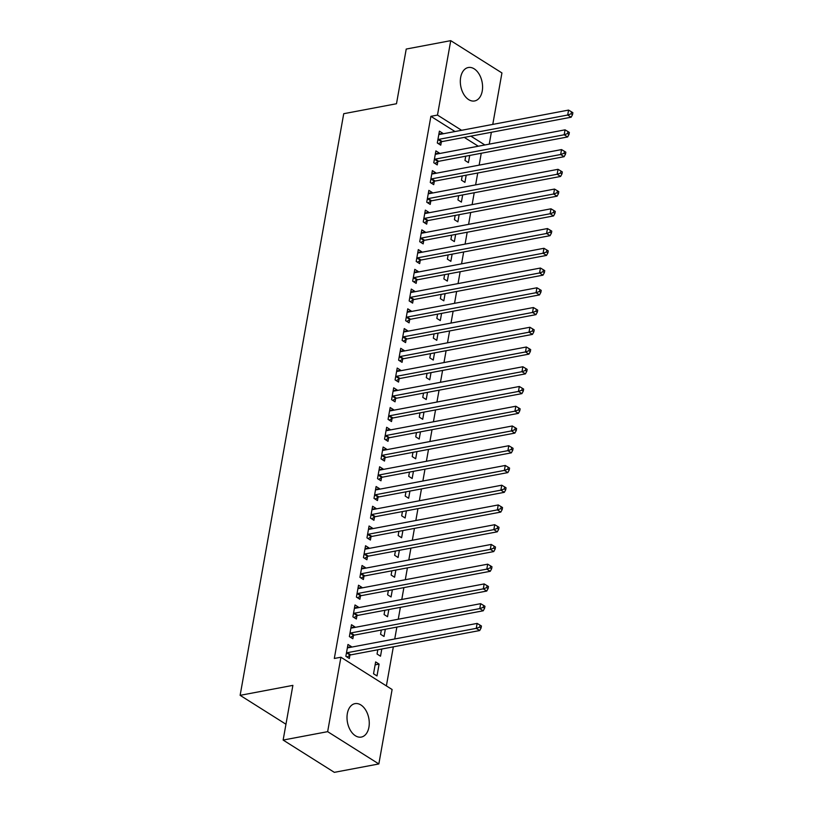 <?xml version="1.0" encoding="UTF-8"?>
<svg xmlns="http://www.w3.org/2000/svg" width="813" height="813" viewBox="0 0 813 813"><rect width="100%" height="100%" fill="white"/><g stroke="black" fill="none" stroke-linecap="round" stroke-linejoin="round"><path stroke-width="1.22" d="M347.344 713.55A17.012 10.864 -100.7 0 1 354.986 703.641A17.012 10.864 -100.7 0 1 365.86 710.338A17.012 10.864 -100.7 0 1 368.929 727.168A17.012 10.864 -100.7 0 1 361.297 737.076A17.012 10.864 -100.7 0 1 350.423 730.379A17.012 10.864 -100.7 0 1 347.344 713.55M460.656 77.428A17.012 10.864 -100.7 0 1 468.298 67.52A17.012 10.864 -100.7 0 1 479.172 74.217A17.012 10.864 -100.7 0 1 482.241 91.046A17.012 10.864 -100.7 0 1 474.609 100.954A17.012 10.864 -100.7 0 1 463.725 94.257A17.012 10.864 -100.7 0 1 460.656 77.428M386.378 685.898L393.34 646.843M394.742 638.967L396.856 627.097M398.258 619.221L400.372 607.352M401.774 599.486L403.888 587.606M405.291 579.74L407.404 567.87M408.807 559.994L410.921 548.125M412.323 540.259L414.437 528.379M415.839 520.513L417.953 508.633M419.356 500.767L421.469 488.898M422.872 481.022L424.986 469.152M426.388 461.286L428.502 449.406M429.904 441.54L432.018 429.671M433.42 421.795L435.544 409.925M436.937 402.049L439.061 390.179M440.463 382.313L442.577 370.433M443.979 362.568L446.093 350.698M447.496 342.822L449.609 330.952M451.012 323.076L453.126 311.206M454.528 303.34L456.642 291.461M458.044 283.595L460.158 271.725M461.56 263.849L463.674 251.979M465.077 244.113L467.19 232.233M468.593 224.368L470.707 212.488M472.109 204.622L474.223 192.752M475.625 184.876L477.739 173.006M479.142 165.141L481.255 153.261M392.11 689.515L378.848 763.946L327.649 731.659L340.911 657.229L392.11 689.515M327.649 731.659L283.137 740.064L334.336 772.35L378.848 763.946M283.137 740.064L292.883 685.369L240.13 695.339L343.726 113.708L396.49 103.739L406.226 49.054L450.737 40.65L501.936 72.936L492.769 124.409M491.367 132.275L489.253 144.145M240.13 695.339L285.963 724.241M381.795 649.018L380.514 656.203L377.049 654.018L377.811 649.77M350.962 627.656L354.946 626.904L351.49 624.719L349.377 636.569L352.842 638.744L353.411 635.553M354.946 626.904L354.854 627.423M388.827 609.537L387.547 616.711L384.082 614.537L384.844 610.289M358.005 588.165L361.978 587.413L358.523 585.228L356.409 597.077L359.874 599.262L360.444 596.061M361.978 587.413L361.887 587.931M395.86 570.045L394.579 577.23L391.124 575.045L391.876 570.797M365.037 548.684L369.011 547.932L365.555 545.747L363.441 557.596L366.907 559.771L367.476 556.58M369.011 547.932L368.919 548.45M402.892 530.564L401.612 537.739L398.157 535.564L398.909 531.316M372.069 509.192L376.053 508.44L372.588 506.265L370.484 518.105L373.939 520.29L374.508 517.088M376.053 508.44L375.952 508.968M409.925 491.072L408.644 498.257L405.189 496.072L405.941 491.824M379.102 469.711L383.086 468.959L379.62 466.774L377.517 478.623L380.972 480.798L381.541 477.607M383.086 468.959L382.994 469.477M416.957 451.591L415.677 458.766L412.221 456.591L412.974 452.343M386.134 430.219L390.118 429.467L386.653 427.292L384.549 439.132L388.004 441.317L388.573 438.116M390.118 429.467L390.027 429.996M423.99 412.1L422.709 419.284L419.254 417.099L420.006 412.852M393.167 390.738L397.151 389.986L393.685 387.801L391.581 399.65L395.037 401.825L395.606 398.634M397.151 389.986L397.059 390.504M431.022 372.618L429.752 379.793L426.286 377.618L427.049 373.37M400.199 351.246L404.183 350.494L400.728 348.32L398.614 360.159L402.069 362.344L402.638 359.153M404.183 350.494L404.091 351.023M438.055 333.127L436.784 340.312L433.319 338.127L434.081 333.879M407.232 311.765L411.215 311.013L407.76 308.828L405.646 320.678L409.102 322.863L409.671 319.661M411.215 311.013L411.124 311.531M445.097 293.645L443.817 300.82L440.351 298.645L441.113 294.397M414.264 272.274L418.248 271.522L414.793 269.347L412.679 281.186L416.144 283.371L416.713 280.18M418.248 271.522L418.156 272.05M452.13 254.154L450.849 261.339L447.384 259.154L448.146 254.906M421.297 232.792L425.28 232.04L421.825 229.855L419.711 241.705L423.177 243.89L423.746 240.689M425.28 232.04L425.189 232.559M459.162 214.673L457.882 221.858L454.426 219.673L455.178 215.425M428.339 193.301L432.313 192.549L428.858 190.374L426.744 202.213L430.209 204.398L430.778 201.207M432.313 192.549L432.221 193.077M466.195 175.191L464.914 182.366L461.459 180.181L462.211 175.943M435.372 153.82L439.355 153.068L435.89 150.883L433.776 162.732L437.242 164.917L437.811 161.716M439.355 153.068L439.254 153.586M478.288 146.218L464.284 137.387M455.006 131.533L430.89 116.33L334.316 658.469L340.911 657.229M438.888 134.074L442.872 133.322L439.406 131.147L437.303 142.986L440.758 145.171L441.327 141.97M442.872 133.322L442.77 133.85M469.711 155.446L468.43 162.62L464.975 160.446L465.727 156.198M431.855 173.565L435.829 172.813L432.374 170.628L430.26 182.478L433.725 184.653L434.294 181.462M435.829 172.813L435.738 173.332M462.678 194.927L461.398 202.112L457.943 199.927L458.695 195.679M424.823 213.047L428.797 212.295L425.341 210.12L423.227 221.959L426.693 224.144L427.262 220.943M428.797 212.295L428.705 212.823M455.646 234.418L454.365 241.593L450.91 239.418L451.662 235.17M417.78 252.538L421.764 251.786L418.309 249.601L416.195 261.451L419.66 263.625L420.23 260.434M421.764 251.786L421.673 252.304M448.613 273.9L447.333 281.085L443.868 278.9L444.63 274.652M410.748 292.019L414.732 291.267L411.276 289.082L409.163 300.932L412.628 303.117L413.197 299.916M414.732 291.267L414.64 291.786M441.581 313.391L440.3 320.566L436.835 318.391L437.597 314.143M403.715 331.511L407.699 330.759L404.244 328.574L402.13 340.423L405.585 342.598L406.154 339.407M407.699 330.759L407.608 331.277M434.538 352.872L433.268 360.057L429.803 357.872L430.565 353.625M396.683 370.992L400.667 370.24L397.211 368.055L395.098 379.905L398.553 382.09L399.122 378.888M400.667 370.24L400.575 370.758M427.506 392.364L426.225 399.539L422.77 397.354L423.532 393.116M389.651 410.484L393.634 409.732L390.169 407.547L388.065 419.386L391.52 421.571L392.09 418.38M393.634 409.732L393.543 410.25M420.473 431.845L419.193 439.03L415.738 436.845L416.49 432.597M382.618 449.965L386.602 449.213L383.136 447.028L381.033 458.878L384.488 461.062L385.057 457.861M386.602 449.213L386.51 449.731M413.441 471.337L412.161 478.511L408.705 476.327L409.457 472.089M375.586 489.446L379.569 488.694L376.104 486.52L374 498.359L377.456 500.544L378.025 497.353M379.569 488.694L379.468 489.223M406.409 510.818L405.128 518.003L401.673 515.818L402.425 511.57M368.553 528.938L372.537 528.186L369.072 526.001L366.958 537.85L370.423 540.035L370.992 536.834M372.537 528.186L372.435 528.704M399.376 550.299L398.096 557.484L394.64 555.299L395.392 551.051M361.521 568.419L365.494 567.667L362.039 565.492L359.925 577.332L363.391 579.517L363.96 576.326M365.494 567.667L365.403 568.196M392.344 589.791L391.063 596.966L387.608 594.791L388.36 590.543M354.478 607.911L358.462 607.159L355.007 604.974L352.893 616.823L356.358 619.008L356.927 615.807M358.462 607.159L358.37 607.677M385.311 629.272L384.031 636.457L380.565 634.272L381.327 630.024M347.446 647.392L351.429 646.64L347.974 644.465L345.86 656.304L349.326 658.489L349.895 655.298M351.429 646.64L351.338 647.168M379.102 664.099L375.647 661.914L373.533 673.764L376.998 675.938L379.102 664.099L375.128 664.851M430.89 116.33L437.485 115.08L450.737 40.65M484.883 144.978L470.879 136.147M461.601 130.293L437.485 115.08M438.766 139.369L442.231 141.553L571.153 117.214L567.698 115.029L438.766 139.369A2.185 1.443 -57.8 0 0 438.126 139.633L437.872 139.795M571.143 113.8L572.525 114.674L572.87 112.692L571.488 111.818L571.143 113.8L567.698 115.029L568.572 110.09L439.65 134.44A2.185 1.443 -57.8 0 1 439.061 134.409L438.837 134.338M442.231 141.553A2.185 1.443 -57.8 0 0 441.591 141.808L438.481 143.738M571.153 117.214L572.525 114.674M571.488 111.818L568.572 110.09M435.25 159.114L438.715 161.299L567.637 136.95L564.181 134.775L435.25 159.114A2.185 1.443 -57.8 0 0 434.609 159.378L434.355 159.531M567.626 133.535L569.009 134.409L569.354 132.438L567.972 131.564L567.626 133.535L564.181 134.775L565.055 129.836L436.134 154.175A2.185 1.443 -57.8 0 1 435.544 154.155L435.321 154.084M438.715 161.299A2.185 1.443 -57.8 0 0 438.075 161.553L434.965 163.474M567.637 136.95L569.009 134.409M567.972 131.564L565.055 129.836M431.733 178.86L435.199 181.035L564.12 156.696L560.665 154.511L431.733 178.86A2.185 1.443 -57.8 0 0 431.093 179.114L430.829 179.277M564.1 153.281L565.492 154.155L565.838 152.183L564.456 151.309L564.1 153.281L560.665 154.511L561.539 149.582L432.618 173.921A2.185 1.443 -57.8 0 1 432.028 173.891L431.805 173.83M435.199 181.035A2.185 1.443 -57.8 0 0 434.559 181.299L431.449 183.22M564.12 156.696L565.492 154.155M564.456 151.309L561.539 149.582M428.217 198.606L431.683 200.781L560.604 176.441L557.139 174.256L428.217 198.606A2.185 1.443 -57.8 0 0 427.577 198.86L427.313 199.022M560.584 173.027L561.976 173.901L562.322 171.929L560.94 171.055L560.584 173.027L557.139 174.256L558.023 169.317L429.101 193.667A2.185 1.443 -57.8 0 1 428.512 193.636L428.288 193.565M431.683 200.781A2.185 1.443 -57.8 0 0 431.042 201.045L427.933 202.965M560.604 176.441L561.976 173.901M560.94 171.055L558.023 169.317M424.701 218.341L428.166 220.526L557.088 196.177L553.623 194.002L424.701 218.341A2.185 1.443 -57.8 0 0 424.061 218.606L423.797 218.768M557.068 192.772L558.46 193.646L558.805 191.665L557.423 190.791L557.068 192.772L553.623 194.002L554.507 189.063L425.585 213.413A2.185 1.443 -57.8 0 1 424.996 213.382L424.772 213.311M428.166 220.526A2.185 1.443 -57.8 0 0 427.526 220.78L424.416 222.701M557.088 196.177L558.46 193.646M557.423 190.791L554.507 189.063M421.185 238.087L424.65 240.272L553.572 215.923L550.106 213.748L421.185 238.087A2.185 1.443 -57.8 0 0 420.545 238.341L420.28 238.504M553.551 212.508L554.933 213.382L555.289 211.41L553.907 210.537L553.551 212.508L550.106 213.748L550.99 208.809L422.069 233.148A2.185 1.443 -57.8 0 1 421.48 233.128L421.256 233.057M424.65 240.272A2.185 1.443 -57.8 0 0 424.01 240.526L420.89 242.447M553.572 215.923L554.933 213.382M553.907 210.537L550.99 208.809M417.669 257.833L421.134 260.008L550.055 235.668L546.59 233.483L417.669 257.833A2.185 1.443 -57.8 0 0 417.028 258.087L416.764 258.249M550.035 232.254L551.417 233.128L551.773 231.156L550.391 230.282L550.035 232.254L546.59 233.483L547.474 228.555L418.553 252.894A2.185 1.443 -57.8 0 1 417.963 252.863L417.74 252.792M421.134 260.008A2.185 1.443 -57.8 0 0 420.484 260.272L417.374 262.193M550.055 235.668L551.417 233.128M550.391 230.282L547.474 228.555M414.152 277.568L417.608 279.753L546.539 255.414L543.074 253.229L414.152 277.568A2.185 1.443 -57.8 0 0 413.512 277.833L413.248 277.995M546.519 252L547.901 252.873L548.257 250.892L546.875 250.028L546.519 252L543.074 253.229L543.958 248.29L415.036 272.64A2.185 1.443 -57.8 0 1 414.447 272.609L414.224 272.538M417.608 279.753A2.185 1.443 -57.8 0 0 416.967 280.018L413.858 281.938M546.539 255.414L547.901 252.873M546.875 250.028L543.958 248.29M410.636 297.314L414.091 299.499L543.023 275.15L539.558 272.975L410.636 297.314A2.185 1.443 -57.8 0 0 409.996 297.578L409.732 297.741M543.003 271.745L544.385 272.619L544.74 270.638L543.358 269.764L543.003 271.745L539.558 272.975L540.442 268.036L411.52 292.375A2.185 1.443 -57.8 0 1 410.921 292.355L410.707 292.284M414.091 299.499A2.185 1.443 -57.8 0 0 413.451 299.753L410.341 301.674M543.023 275.15L544.385 272.619M543.358 269.764L540.442 268.036M407.12 317.06L410.575 319.245L539.507 294.895L536.041 292.71L407.12 317.06A2.185 1.443 -57.8 0 0 406.48 317.314L406.215 317.476M539.486 291.481L540.869 292.355L541.224 290.383L539.842 289.509L539.486 291.481L536.041 292.71L536.926 287.782L407.994 312.121A2.185 1.443 -57.8 0 1 407.404 312.101L407.191 312.029M410.575 319.245A2.185 1.443 -57.8 0 0 409.935 319.499L406.825 321.42M539.507 294.895L540.869 292.355M539.842 289.509L536.926 287.782M403.604 336.806L407.059 338.98L535.98 314.641L532.525 312.456L403.604 336.806A2.185 1.443 -57.8 0 0 402.963 337.06L402.699 337.222M535.97 311.227L537.352 312.101L537.708 310.129L536.326 309.255L535.97 311.227L532.525 312.456L533.409 307.527L404.478 331.867A2.185 1.443 -57.8 0 1 403.888 331.836L403.675 331.765M407.059 338.98A2.185 1.443 -57.8 0 0 406.419 339.245L403.309 341.165M535.98 314.641L537.352 312.101M536.326 309.255L533.409 307.527M400.087 356.541L403.543 358.726L532.464 334.387L529.009 332.202L400.087 356.541A2.185 1.443 -57.8 0 0 399.447 356.805L399.183 356.968M532.454 330.972L533.836 331.846L534.192 329.865L532.81 329.001L532.454 330.972L529.009 332.202L529.893 327.263L400.961 351.612A2.185 1.443 -57.8 0 1 400.372 351.582L400.159 351.511M403.543 358.726A2.185 1.443 -57.8 0 0 402.902 358.99L399.793 360.911M532.464 334.387L533.836 331.846M532.81 329.001L529.893 327.263M396.571 376.287L400.026 378.472L528.948 354.122L525.493 351.948L396.571 376.287A2.185 1.443 -57.8 0 0 395.931 376.551L395.667 376.714M528.938 350.718L530.32 351.582L530.676 349.61L529.293 348.736L528.938 350.718L525.493 351.948L526.367 347.009L397.445 371.348A2.185 1.443 -57.8 0 1 396.856 371.328L396.642 371.256M400.026 378.472A2.185 1.443 -57.8 0 0 399.386 378.726L396.277 380.647M528.948 354.122L530.32 351.582M529.293 348.736L526.367 347.009M393.055 396.033L396.51 398.218L525.432 373.868L521.976 371.683L393.055 396.033A2.185 1.443 -57.8 0 0 392.415 396.287L392.151 396.449M525.422 370.454L526.804 371.328L527.159 369.356L525.767 368.482L525.422 370.454L521.976 371.683L522.85 366.754L393.929 391.094A2.185 1.443 -57.8 0 1 393.34 391.073L393.116 391.002M396.51 398.218A2.185 1.443 -57.8 0 0 395.87 398.472L392.76 400.392M525.432 373.868L526.804 371.328M525.767 368.482L522.85 366.754M389.539 415.778L392.994 417.953L521.916 393.614L518.46 391.429L389.539 415.778A2.185 1.443 -57.8 0 0 388.899 416.032L388.634 416.195M521.905 390.199L523.287 391.073L523.643 389.102L522.251 388.228L521.905 390.199L518.46 391.429L519.334 386.49L390.413 410.839A2.185 1.443 -57.8 0 1 389.823 410.809L389.6 410.738M392.994 417.953A2.185 1.443 -57.8 0 0 392.354 418.217L389.244 420.138M521.916 393.614L523.287 391.073M522.251 388.228L519.334 386.49M386.023 435.514L389.478 437.699L518.399 413.36L514.944 411.175L386.023 435.514A2.185 1.443 -57.8 0 0 385.382 435.778L385.118 435.941M518.389 409.945L519.771 410.819L520.127 408.837L518.735 407.963L518.389 409.945L514.944 411.175L515.818 406.236L386.897 430.585A2.185 1.443 -57.8 0 1 386.307 430.555L386.084 430.484M389.478 437.699A2.185 1.443 -57.8 0 0 388.838 437.953L385.728 439.884M518.399 413.36L519.771 410.819M518.735 407.963L515.818 406.236M382.506 455.26L385.962 457.445L514.883 433.095L511.428 430.92L382.506 455.26A2.185 1.443 -57.8 0 0 381.866 455.524L381.602 455.676M514.873 429.681L516.255 430.555L516.601 428.583L515.218 427.709L514.873 429.681L511.428 430.92L512.302 425.982L383.38 450.321A2.185 1.443 -57.8 0 1 382.791 450.3L382.567 450.229M385.962 457.445A2.185 1.443 -57.8 0 0 385.321 457.699L382.212 459.619M514.883 433.095L516.255 430.555M515.218 427.709L512.302 425.982M378.99 475.005L382.445 477.18L511.367 452.841L507.912 450.656L378.99 475.005A2.185 1.443 -57.8 0 0 378.34 475.259L378.086 475.422M511.357 449.426L512.739 450.3L513.084 448.329L511.702 447.455L511.357 449.426L507.912 450.656L508.786 445.727L379.864 470.066A2.185 1.443 -57.8 0 1 379.275 470.036L379.051 469.975M382.445 477.18A2.185 1.443 -57.8 0 0 381.805 477.444L378.695 479.365M511.367 452.841L512.739 450.3M511.702 447.455L508.786 445.727M375.464 494.751L378.929 496.926L507.851 472.587L504.395 470.402L375.464 494.751A2.185 1.443 -57.8 0 0 374.823 495.005L374.569 495.168M507.84 469.172L509.223 470.046L509.568 468.075L508.186 467.201L507.84 469.172L504.395 470.402L505.269 465.463L376.348 489.812A2.185 1.443 -57.8 0 1 375.758 489.782L375.535 489.711M378.929 496.926A2.185 1.443 -57.8 0 0 378.289 497.19L375.179 499.111M507.851 472.587L509.223 470.046M508.186 467.201L505.269 465.463M371.948 514.487L375.413 516.672L504.334 492.322L500.879 490.148L371.948 514.487A2.185 1.443 -57.8 0 0 371.307 514.751L371.053 514.914M504.324 488.918L505.706 489.792L506.052 487.81L504.67 486.936L504.324 488.918L500.879 490.148L501.753 485.209L372.832 509.558A2.185 1.443 -57.8 0 1 372.242 509.527L372.019 509.456M375.413 516.672A2.185 1.443 -57.8 0 0 374.773 516.926L371.663 518.846M504.334 492.322L505.706 489.792M504.67 486.936L501.753 485.209M368.431 534.232L371.897 536.417L500.818 512.068L497.363 509.893L368.431 534.232A2.185 1.443 -57.8 0 0 367.791 534.487L367.527 534.649M500.808 508.653L502.19 509.527L502.536 507.556L501.154 506.682L500.808 508.653L497.363 509.893L498.237 504.954L369.315 529.293A2.185 1.443 -57.8 0 1 368.726 529.273L368.502 529.202M371.897 536.417A2.185 1.443 -57.8 0 0 371.256 536.671L368.147 538.592M500.818 512.068L502.19 509.527M501.154 506.682L498.237 504.954M364.915 553.978L368.38 556.153L497.302 531.814L493.837 529.629L364.915 553.978A2.185 1.443 -57.8 0 0 364.275 554.232L364.011 554.395M497.282 528.399L498.674 529.273L499.019 527.302L497.637 526.428L497.282 528.399L493.837 529.629L494.721 524.7L365.799 549.039A2.185 1.443 -57.8 0 1 365.21 549.009L364.986 548.938M368.38 556.153A2.185 1.443 -57.8 0 0 367.74 556.417L364.631 558.338M497.302 531.814L498.674 529.273M497.637 526.428L494.721 524.7M361.399 573.714L364.864 575.899L493.786 551.56L490.32 549.375L361.399 573.714A2.185 1.443 -57.8 0 0 360.759 573.978L360.494 574.141M493.765 548.145L495.158 549.019L495.503 547.037L494.121 546.173L493.765 548.145L490.32 549.375L491.204 544.436L362.283 568.785A2.185 1.443 -57.8 0 1 361.694 568.754L361.47 568.683M364.864 575.899A2.185 1.443 -57.8 0 0 364.224 576.163L361.114 578.084M493.786 551.56L495.158 549.019M494.121 546.173L491.204 544.436M357.883 593.46L361.348 595.644L490.269 571.295L486.804 569.12L357.883 593.46A2.185 1.443 -57.8 0 0 357.242 593.724L356.978 593.886M490.249 567.891L491.641 568.765L491.987 566.783L490.605 565.909L490.249 567.891L486.804 569.12L487.688 564.181L358.767 588.521A2.185 1.443 -57.8 0 1 358.177 588.5L357.954 588.429M361.348 595.644A2.185 1.443 -57.8 0 0 360.708 595.899L357.598 597.819M490.269 571.295L491.641 568.765M490.605 565.909L487.688 564.181M354.366 613.205L357.832 615.39L486.753 591.041L483.288 588.856L354.366 613.205A2.185 1.443 -57.8 0 0 353.726 613.459L353.462 613.622M486.733 587.626L488.115 588.5L488.471 586.529L487.089 585.655L486.733 587.626L483.288 588.856L484.172 583.927L355.251 608.266A2.185 1.443 -57.8 0 1 354.661 608.246L354.438 608.175M357.832 615.39A2.185 1.443 -57.8 0 0 357.192 615.644L354.072 617.565M486.753 591.041L488.115 588.5M487.089 585.655L484.172 583.927M350.85 632.951L354.316 635.126L483.237 610.787L479.772 608.602L350.85 632.951A2.185 1.443 -57.8 0 0 350.21 633.205L349.946 633.368M483.217 607.372L484.599 608.246L484.955 606.274L483.572 605.4L483.217 607.372L479.772 608.602L480.656 603.673L351.734 628.012A2.185 1.443 -57.8 0 1 351.145 627.982L350.921 627.91M354.316 635.126A2.185 1.443 -57.8 0 0 353.665 635.39L350.555 637.311M483.237 610.787L484.599 608.246M483.572 605.4L480.656 603.673M347.334 652.687L350.789 654.872L479.721 630.532L476.255 628.347L347.334 652.687A2.185 1.443 -57.8 0 0 346.694 652.951L346.429 653.113M479.7 627.118L481.083 627.992L481.438 626.01L480.056 625.146L479.7 627.118L476.255 628.347L477.14 623.408L348.218 647.758A2.185 1.443 -57.8 0 1 347.629 647.727L347.405 647.656M350.789 654.872A2.185 1.443 -57.8 0 0 350.149 655.136L347.039 657.056M479.721 630.532L481.083 627.992M480.056 625.146L477.14 623.408M438.126 139.633L441.591 141.808M434.609 159.378L438.075 161.553M431.093 179.114L434.559 181.299M427.577 198.86L431.042 201.045M424.061 218.606L427.526 220.78M420.545 238.341L424.01 240.526M417.028 258.087L420.484 260.272M413.512 277.833L416.967 280.018M409.996 297.578L413.451 299.753M406.48 317.314L409.935 319.499M402.963 337.06L406.419 339.245M399.447 356.805L402.902 358.99M395.931 376.551L399.386 378.726M392.415 396.287L395.87 398.472M388.899 416.032L392.354 418.217M385.382 435.778L388.838 437.953M381.866 455.524L385.321 457.699M378.34 475.259L381.805 477.444M374.823 495.005L378.289 497.19M371.307 514.751L374.773 516.926M367.791 534.487L371.256 536.671M364.275 554.232L367.74 556.417M360.759 573.978L364.224 576.163M357.242 593.724L360.708 595.899M353.726 613.459L357.192 615.644M350.21 633.205L353.665 635.39M346.694 652.951L350.149 655.136"/></g></svg>
